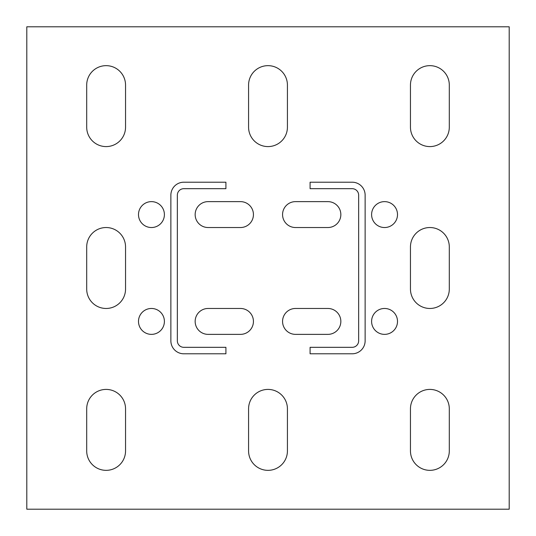 <?xml version="1.0" encoding="UTF-8"?>
<svg xmlns="http://www.w3.org/2000/svg" width="536" height="536" viewBox="0 0 536 536"><rect width="100%" height="100%" fill="white"/><g stroke="black" fill="none" stroke-linecap="round" stroke-linejoin="round"><path stroke-width="0.8" d="M106.121 470.347A19.423 19.423 0 0 0 125.545 450.923L125.545 408.834A19.423 19.423 0 0 0 106.121 389.411A19.423 19.423 0 0 0 86.698 408.834L86.698 450.923A19.423 19.423 0 0 0 106.121 470.347M268 470.347A19.423 19.423 0 0 0 287.423 450.923L287.423 408.834A19.423 19.423 0 0 0 268 389.411A19.423 19.423 0 0 0 248.577 408.834L248.577 450.923A19.423 19.423 0 0 0 268 470.347M429.879 470.347A19.423 19.423 0 0 0 449.302 450.923L449.302 408.834A19.423 19.423 0 0 0 429.879 389.411A19.423 19.423 0 0 0 410.455 408.834L410.455 450.923A19.423 19.423 0 0 0 429.879 470.347M106.121 308.468A19.423 19.423 0 0 0 125.545 289.045L125.545 246.955A19.423 19.423 0 0 0 106.121 227.532A19.423 19.423 0 0 0 86.698 246.955L86.698 289.045A19.423 19.423 0 0 0 106.121 308.468M429.879 308.468A19.423 19.423 0 0 0 449.302 289.045L449.302 246.955A19.423 19.423 0 0 0 429.879 227.532A19.423 19.423 0 0 0 410.455 246.955L410.455 289.045A19.423 19.423 0 0 0 429.879 308.468M106.121 146.589A19.423 19.423 0 0 0 125.545 127.166L125.545 85.077A19.423 19.423 0 0 0 106.121 65.653A19.423 19.423 0 0 0 86.698 85.077L86.698 127.166A19.423 19.423 0 0 0 106.121 146.589M268 146.589A19.423 19.423 0 0 0 287.423 127.166L287.423 85.077A19.423 19.423 0 0 0 268 65.653A19.423 19.423 0 0 0 248.577 85.077L248.577 127.166A19.423 19.423 0 0 0 268 146.589M429.879 146.589A19.423 19.423 0 0 0 449.302 127.166L449.302 85.077A19.423 19.423 0 0 0 429.879 65.653A19.423 19.423 0 0 0 410.455 85.077L410.455 127.166A19.423 19.423 0 0 0 429.879 146.589M151.447 201.63A12.951 12.951 0 0 0 138.496 214.581A12.951 12.951 0 0 0 151.447 227.532A12.951 12.951 0 0 0 164.398 214.581A12.951 12.951 0 0 0 151.447 201.63M151.447 308.468A12.951 12.951 0 0 0 138.496 321.419A12.951 12.951 0 0 0 151.447 334.37A12.951 12.951 0 0 0 164.398 321.419A12.951 12.951 0 0 0 151.447 308.468M384.553 308.468A12.951 12.951 0 0 0 371.602 321.419A12.951 12.951 0 0 0 384.553 334.37A12.951 12.951 0 0 0 397.504 321.419A12.951 12.951 0 0 0 384.553 308.468M384.553 201.63A12.951 12.951 0 0 0 371.602 214.581A12.951 12.951 0 0 0 384.553 227.532A12.951 12.951 0 0 0 397.504 214.581A12.951 12.951 0 0 0 384.553 201.63M26.8 509.2L509.2 509.2L509.2 26.8L26.8 26.8L26.8 509.2M240.483 227.532A12.951 12.951 0 0 0 253.434 214.581A12.951 12.951 0 0 0 240.483 201.63L208.102 201.63A12.951 12.951 0 0 0 195.158 214.581A12.951 12.951 0 0 0 208.102 227.532L240.483 227.532M208.102 308.468A12.951 12.951 0 0 0 195.158 321.419A12.951 12.951 0 0 0 208.102 334.37L240.483 334.37A12.951 12.951 0 0 0 253.434 321.419A12.951 12.951 0 0 0 240.483 308.468L208.102 308.468M295.517 308.468A12.951 12.951 0 0 0 282.566 321.419A12.951 12.951 0 0 0 295.517 334.37L327.898 334.37A12.951 12.951 0 0 0 340.842 321.419A12.951 12.951 0 0 0 327.898 308.468L295.517 308.468M327.898 227.532A12.951 12.951 0 0 0 340.842 214.581A12.951 12.951 0 0 0 327.898 201.63L295.517 201.63A12.951 12.951 0 0 0 282.566 214.581A12.951 12.951 0 0 0 295.517 227.532L327.898 227.532M183.821 188.679A6.472 6.472 0 0 0 177.349 195.158L177.349 340.842A6.472 6.472 0 0 0 183.821 347.321L225.911 347.321L225.911 353.793L183.821 353.793A12.951 12.951 0 0 1 170.87 340.842L170.87 195.158A12.951 12.951 0 0 1 183.821 182.207L225.911 182.207L225.911 188.679L183.821 188.679M352.179 188.679A6.472 6.472 0 0 1 358.651 195.158L358.651 340.842A6.472 6.472 0 0 1 352.179 347.321L310.089 347.321L310.089 353.793L352.179 353.793A12.951 12.951 0 0 0 365.13 340.842L365.13 195.158A12.951 12.951 0 0 0 352.179 182.207L310.089 182.207L310.089 188.679L352.179 188.679"/></g></svg>
